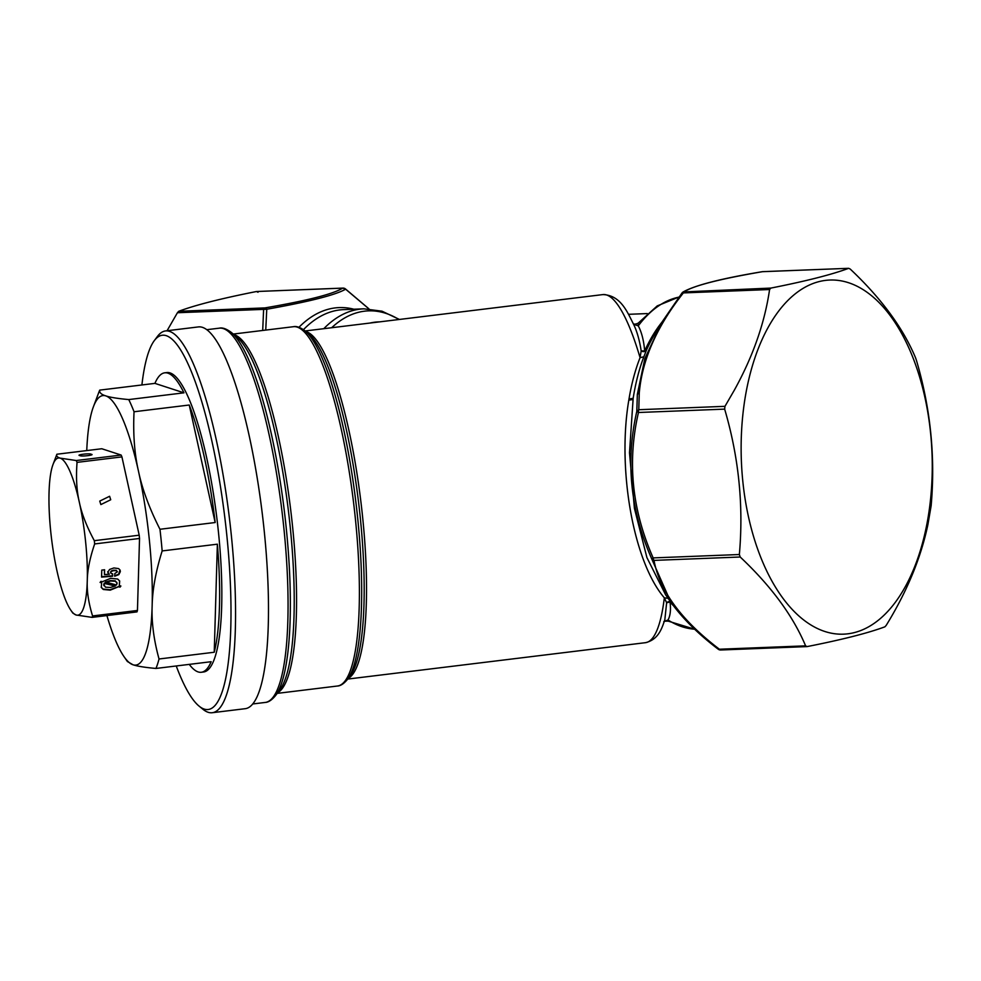<?xml version="1.0" encoding="UTF-8"?>
<svg xmlns="http://www.w3.org/2000/svg" width="981" height="981" viewBox="0 0 981 981"><rect width="100%" height="100%" fill="white"/><g stroke="black" fill="none" stroke-linecap="round" stroke-linejoin="round"><path stroke-width="1.47" d="M106.917 615.565A135.746 28.719 -97 0 0 123.949 656.547A135.746 28.719 -97 0 0 132.962 664.762A135.746 28.719 -97 0 0 152.141 606.013A135.746 28.719 -97 0 0 152.141 605.976A135.746 28.719 -97 0 0 149.676 543.253A135.746 28.719 -97 0 0 138.554 471.567A135.746 28.719 -97 0 0 138.554 471.53A135.746 28.719 -97 0 0 105.789 395.883L105.789 395.883A135.746 28.719 -97 0 0 93.428 406.71A135.746 28.719 -97 0 0 86.757 450.586M152.141 606.013C151.503 622.248 153.796 639.906 159.032 658.987A150.829 31.907 83 0 1 155.942 668.453C144.82 667.436 137.168 666.197 132.975 664.762L132.962 664.762A135.746 28.719 -97 0 0 132.975 664.762L127.371 661.501L123.949 656.547M134.041 411.762C132.987 433.982 134.483 453.909 138.554 471.53A135.746 28.719 -97 0 0 138.554 471.554C142.282 489.237 149.419 508.465 159.964 529.274L215.17 522.53A150.829 31.907 -97 0 0 189.247 405.018L134.041 411.762A150.829 31.907 -97 0 0 128.756 399.574L183.962 392.829A150.829 31.907 -97 0 0 164.734 372.817A150.829 31.907 -97 0 0 154.924 383.375L99.719 390.119C99.228 392.559 101.251 394.485 105.789 395.883C109.982 397.317 117.646 398.556 128.756 399.574M137.45 610.464L92.57 615.945C88.56 602.91 86.794 591.163 87.272 580.727A79.191 16.751 -97 0 1 76.089 615.001A79.191 16.751 83 0 1 70.828 610.207L72.827 613.1L76.089 615.001L92.104 617.38L136.984 611.899A90.497 19.142 -97 0 0 137.45 610.464L139.535 538.459A90.497 19.142 -97 0 0 139.204 535.197L94.323 540.678A90.497 19.142 83 0 1 94.654 543.94L94.495 544.418C89.811 558.312 87.407 570.415 87.272 580.727A79.191 16.751 -97 0 0 85.838 544.124A79.191 16.751 -97 0 0 79.351 502.297C81.668 513.652 86.659 526.454 94.323 540.678M139.204 535.197L121.926 456.888A90.497 19.142 -97 0 0 121.129 455.049L101.779 448.746L56.898 454.228L53.023 464.479A79.191 16.751 83 0 1 60.233 458.152L76.248 460.53A90.497 19.142 83 0 1 77.045 462.37C75.905 477.673 76.665 490.978 79.351 502.297A79.191 16.751 83 0 0 60.233 458.152C57.254 457.269 56.138 455.957 56.898 454.228M93.428 406.71L98.983 391.946A150.829 31.907 83 0 1 99.719 390.119M152.141 605.976C152.447 589.765 155.783 571.42 162.159 550.93A150.829 31.907 83 0 0 161.497 543.658A150.829 31.907 -97 0 0 159.964 529.274M189.259 664.382A150.829 31.907 -97 0 0 201.326 672.267L203.521 671.997A150.829 31.907 -97 0 0 218.898 536.644A150.829 31.907 -97 0 0 166.929 372.559L164.734 372.817M215.17 522.53L189.247 405.018M183.962 392.829L154.924 383.375M214.238 652.242L217.365 544.185A150.829 31.907 -97 0 1 214.238 652.242L159.032 658.987M162.159 550.93L217.365 544.185M201.326 672.267A150.829 31.907 -97 0 0 211.148 661.709L155.942 668.453M176.237 665.976A188.548 39.89 -97 0 0 198.984 706.038A188.548 39.89 -97 0 0 227.31 540.224A188.548 39.89 -97 0 0 154.324 340.603A188.548 39.89 -97 0 0 141.902 384.969M154.324 340.603L157.365 336.532A192.313 40.687 83 0 1 165.556 330.928A192.313 40.687 83 0 1 231.81 540.139A192.313 40.687 83 0 1 212.215 712.721A192.313 40.687 83 0 1 202.92 709.263L198.984 706.038M212.215 712.721L245.14 708.699A192.313 40.687 -97 0 0 264.735 536.116A192.313 40.687 -97 0 0 198.481 326.906L165.556 330.928M121.129 455.049L76.248 460.53M80.05 455.601C80.798 456.815 96.15 454.951 91.025 454.252C90.264 453.038 74.924 454.902 80.05 455.601L79.522 455.27M99.743 501.095L109.602 496.276L110.718 499.758L100.871 504.577L99.743 501.095M121.926 456.888L77.045 462.37M70.828 610.207A79.191 16.751 83 0 1 56.972 570.856A79.191 16.751 83 0 1 50.485 529.041A79.191 16.751 83 0 1 49.05 492.437A79.191 16.751 83 0 1 53.023 464.479M109.332 574.277L104.464 574.547L104.599 569.765L101.766 570.108L101.57 577.11L112.594 576.239L112.668 573.836L111.123 573.431L110.461 572.144L110.939 573.014L110.461 572.144L111.356 570.917L113.612 570.206L116.273 570.329L117.401 571.8L114.802 573.554L114.728 576.203L118.848 574.608L120.344 571.629L120.087 570.133L118.627 568.6L113.882 567.95L109.614 569.458L107.849 572.168L109.332 574.277L107.677 571.751M114.544 575.786L118.664 574.192L119.989 569.924M104.464 574.547L104.403 569.789M101.583 576.669L112.41 575.81L112.472 573.811M139.535 538.459L94.654 543.94M92.104 617.38A90.497 19.142 -97 0 0 92.57 615.945M111.123 573.431L110.645 572.561L111.54 571.334L113.796 570.623L116.457 570.746L117.401 571.8M107.849 572.168L107.996 572.965M100.945 581.341L100.074 582.432L101.644 582.812L101.301 587.472L103.287 589.483L110.24 590.145L118.493 586.761L120.05 587.129L120.884 586.013L119.314 585.632L119.67 581.034L117.646 579.011L110.608 578.324L102.453 581.684L100.945 581.341M103.974 585.731L104.477 583.474L115.292 586.013L110.473 587.435L105.556 587.202L103.704 584.639L104.305 583.045L115.292 586.013M101.644 582.812L100.32 582.113M101.215 587.251L103.103 589.066L110.056 589.728L120.467 585.915M119.314 585.632L119.572 580.838M103.863 585.522L103.704 584.639M105.678 582.444L110.583 581.01L115.451 581.255L117.058 583.437L116.494 584.995L105.494 582.027L110.399 580.593L115.268 580.838L116.874 583.008M117.058 583.437L116.788 582.273M167.052 330.756L177.426 312.731L266.758 309.248L265.741 330.094M258.028 292.252L256.507 291.516C221.338 298.469 195.403 305.054 178.726 311.284L177.426 312.731M368.966 308.868L345.398 288.88A3.777 3.777 0 0 0 342.945 288.095L256.507 291.516L342.712 288.132A3.777 2.023 87.8 0 1 342.945 288.095A3.777 2.023 87.8 0 1 343.252 288.132M178.726 311.284L264.931 307.911A3.777 2.22 -99.8 0 1 266.758 309.248C309.273 301.67 335.563 294.987 345.631 289.199L342.712 288.132C333.037 294.092 307.102 300.676 264.931 307.911A3.777 2.023 87.8 0 0 263.619 309.358L262.7 330.462M344.233 288.868L345.631 289.199L344.233 288.868M368.905 308.868L345.631 289.199M664.284 621.464L668.012 619.98L668.208 620.826M673.26 605.547A166.672 89.7 -92.2 0 1 670.048 601.991L666.639 602.763L664.824 619.796C662.003 627.877 658.729 639.538 645.486 642.678A175.341 37.094 -97 0 0 664.333 597.821C633.309 561.659 617.098 469.004 628.809 400.162L629.005 398.985C631.543 383.706 635.234 369.923 640.066 357.648L641.182 350.891C639.526 340.186 637 331.333 633.591 324.294L638.275 325.851C641.66 332.203 643.794 340.566 644.676 350.928L641.182 350.891A3.777 3.078 22.1 0 0 646.454 350.107A167.776 90.289 -92.2 0 1 654.278 335.024L661.77 322.43L644.848 358.605L637.343 394.325L636.804 411.395C625.388 461.217 630.354 510.353 651.703 558.827L653.15 557.907A3.777 2.023 -92.2 0 0 654.008 560.396L651.703 558.827L670.832 602.187C682.653 618.545 698.46 634.217 718.239 649.214L718.239 649.214A3.777 1.594 -52.3 0 0 719.404 649.226C681.354 620.25 659.551 590.636 654.008 560.396L740.201 557.012C771.25 586.27 793.053 615.884 805.597 645.854L719.404 649.226A3.777 2.023 -92.2 0 0 720.692 649.998A3.777 2.023 -92.2 0 0 720.925 649.962M670.722 602.04L670.048 601.991C671.004 609.839 670.33 615.835 668.012 619.98A166.672 89.7 -92.2 0 0 694.646 629.201M678.84 297.145A166.672 89.7 -92.2 0 0 638.275 325.851L638.153 323.19C635.185 324.453 633.481 324.453 633.027 323.166M633.591 324.294L633.787 324.711C627.521 312.534 620.998 295.269 602.947 294.582L305.177 330.965M668.233 598.361L664.333 597.821L666.639 602.763A3.777 3.384 136.2 0 1 670.526 601.758M661.881 322.246A166.672 89.7 -92.2 0 0 644.676 350.928L646.454 350.107L643.818 356.814L640.066 357.648A175.341 37.094 -97 0 0 602.947 294.582M670.832 602.187L665.608 594.793L646.92 557.6L634.4 508.268L629.495 452.744L633.162 398.311C635.59 382.958 639.146 369.126 643.818 356.814M739.355 554.523C743.696 505.693 738.803 457.232 724.652 409.126L724.971 406.33L734.401 390.046C753.003 356.385 764.726 322.884 769.582 289.53L770.882 288.083L683.156 291.946A3.777 3.777 0 0 0 682.077 292.89A3.777 1.116 37.8 0 0 682.028 292.976L661.77 322.418L682.077 292.89A3.777 1.116 37.8 0 1 683.377 292.914C656.865 326.403 642.163 359.745 639.269 392.915L638.778 409.715A3.777 2.023 87.8 0 0 638.459 412.498L638.459 412.498C627.104 461.61 632.009 510.071 653.15 557.907L739.355 554.523L740.201 557.012M762.936 271.663A3.777 2.023 87.8 0 0 762.703 271.651A3.777 3.777 0 0 0 762.2 271.7C721.342 278.53 694.989 285.275 683.156 291.946L682.151 292.816M769.582 289.53L683.377 292.914A3.777 2.023 87.8 0 1 684.689 291.455C694.364 285.508 720.299 278.911 762.47 271.688L761.967 271.774M724.971 406.33L638.778 409.715L636.804 411.395L638.459 412.498L724.652 409.126M770.882 288.083C806.063 281.13 831.986 274.533 848.675 268.316L850.196 269.039C881.245 298.298 903.035 327.912 915.592 357.881L916.438 360.37C930.589 408.476 935.482 456.95 931.141 505.779L927.903 524.59C920.963 557.797 907.069 591.396 886.211 625.363L884.911 626.81C868.222 633.039 842.299 639.637 807.118 646.589L720.692 649.998A3.777 3.777 0 0 1 718.239 649.214A3.777 1.594 -52.3 0 1 718.006 648.895M848.675 268.316L762.703 271.651A3.777 2.023 87.8 0 0 762.47 271.688L848.675 268.316M807.118 646.589L805.597 645.854M745.793 393.896A177.23 95.378 -92.2 0 1 866.137 291.627A177.23 95.378 -92.2 0 1 927.597 520.31A177.23 95.378 -92.2 0 1 807.253 622.579A177.23 95.378 -92.2 0 1 745.793 393.896M219.376 328.157C222.442 327.421 226.378 328.807 231.16 332.301A187.432 39.657 -97 0 1 272.178 437.82A187.432 39.657 83 0 1 275.551 695.59C271.847 700.078 268.377 702.359 265.115 702.457A188.548 39.89 -97 0 0 269.75 437.685A188.548 39.89 -97 0 0 219.376 328.157L206.893 329.677M275.551 695.59L279.855 689.827A182.11 38.529 -97 0 0 276.568 439.39A182.11 38.529 -97 0 0 236.715 336.875L231.16 332.301M277.758 692.635A181.007 38.296 -97 0 0 278.996 439.525A181.007 38.296 -97 0 0 234.018 334.656M347.482 679.379A179.891 38.063 -97 0 0 344.233 431.983A179.891 38.063 -97 0 0 304.87 330.72L308.463 333.663A176.445 37.327 -97 0 1 347.078 433.001A176.445 37.327 -97 0 1 350.254 675.651L347.482 679.379C343.914 683.72 340.542 685.94 337.366 686.026A181.007 38.296 -97 0 0 341.817 431.848A181.007 38.296 -97 0 0 293.454 326.698L233.282 334.055M298.935 327.298A168.879 90.89 -92.2 0 1 353.871 309.223M348.23 678.374A175.341 37.094 -97 0 0 349.506 433.136A175.341 37.094 -97 0 0 305.851 331.517M303.472 329.653A166.672 89.7 -92.2 0 1 343.73 309.616L363.865 308.831A166.672 89.7 -92.2 0 0 323.779 328.696M370.107 323.031A153.048 82.355 -92.2 0 1 379.659 321.866M331.664 327.728A164.465 88.511 -92.2 0 1 398.96 319.512M632.978 399.488L628.809 400.162M633.162 398.311L629.005 398.985M637.343 394.325L639.269 392.915M265.115 702.457L252.644 703.978M337.366 686.026L277.194 693.383M293.454 326.698C296.446 325.999 300.247 327.335 304.87 330.72M647.301 313.577L628.514 314.312M399.426 319.45L382.026 311.198L363.865 308.831M694.671 629.226L668.306 621.157C664.738 621.047 663.291 621.365 663.941 622.089M678.889 297.059L657.245 305.9L638.153 323.19M645.486 642.678L347.715 679.073"/></g></svg>
